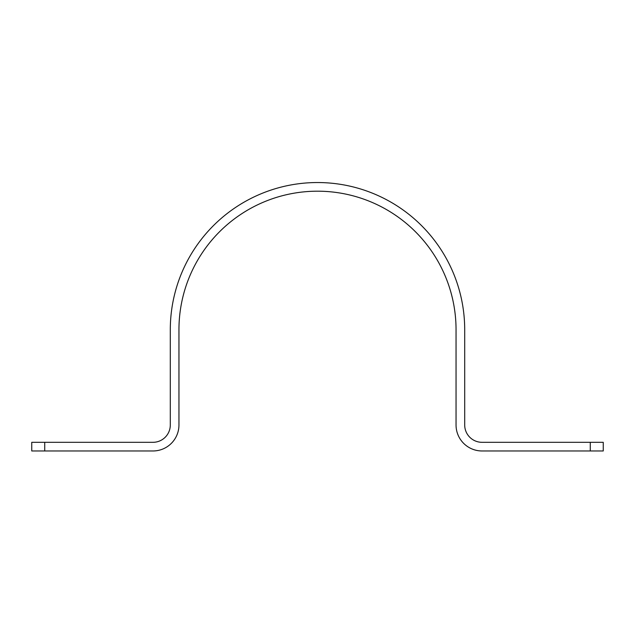 <?xml version="1.0" encoding="UTF-8"?>
<svg xmlns="http://www.w3.org/2000/svg" width="635" height="635" viewBox="0 0 635 635"><rect width="100%" height="100%" fill="white"/><g stroke="black" fill="none" stroke-linecap="round" stroke-linejoin="round"><path stroke-width="0.95" d="M590.264 450.969L482.021 450.969A25.979 25.979 0 0 1 456.049 424.99L456.049 329.74A138.549 138.549 0 0 0 317.5 191.191A138.549 138.549 0 0 0 178.951 329.74L178.951 424.99A25.979 25.979 0 0 1 152.979 450.969L31.75 450.969L31.75 442.309L152.979 442.309A17.32 17.32 0 0 0 170.299 424.99L170.299 329.74A147.201 147.201 0 0 1 317.5 182.539A147.201 147.201 0 0 1 464.701 329.74L464.701 424.99A17.32 17.32 0 0 0 482.021 442.309L603.25 442.309L603.25 450.969L590.264 450.969L590.264 442.309M44.736 450.969L44.736 442.309"/></g></svg>
